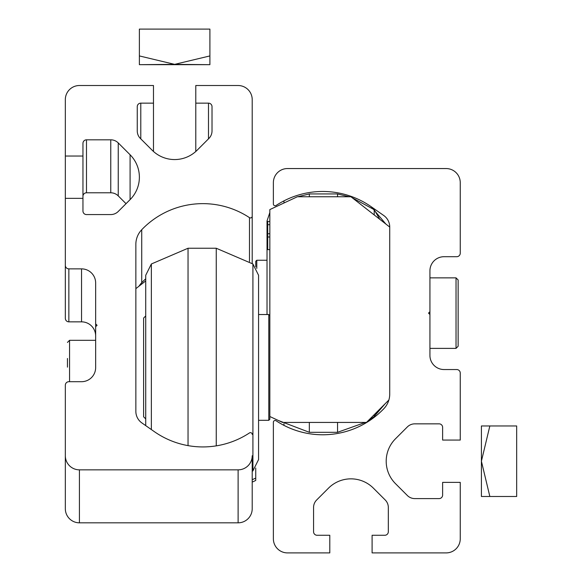 <?xml version="1.0" encoding="UTF-8"?>
<svg xmlns="http://www.w3.org/2000/svg" width="582" height="582" viewBox="0 0 582 582"><rect width="100%" height="100%" fill="white"/><g stroke="black" fill="none" stroke-linecap="round" stroke-linejoin="round"><path stroke-width="0.87" d="M371.272 206.777L383.72 215.486A14.106 14.106 0 0 1 389.729 227.038L389.729 394.05A21.156 21.156 0 0 1 383.858 408.68A84.63 84.63 0 0 1 276.101 420.771A1.761 1.761 0 0 0 273.373 422.241L273.373 538.794A14.106 14.106 0 0 0 287.472 552.9L329.79 552.9L329.79 535.273L317.095 535.273A3.528 3.528 0 0 1 313.567 531.744L313.567 507.468A10.578 10.578 0 0 1 316.666 499.982L328.503 488.145A31.734 31.734 0 0 1 373.382 488.145L385.226 499.982A10.578 10.578 0 0 1 388.325 507.468L388.325 531.744A3.528 3.528 0 0 1 384.797 535.273L372.102 535.273L372.102 552.9L446.147 552.9A14.106 14.106 0 0 0 460.253 538.794L460.253 482.376L442.626 482.376L442.626 495.071A3.528 3.528 0 0 1 439.097 498.599L414.821 498.599A10.578 10.578 0 0 1 407.342 495.5L395.498 483.664A31.734 31.734 0 0 1 395.498 438.777L407.342 426.941A10.578 10.578 0 0 1 414.821 423.842L439.097 423.842A3.528 3.528 0 0 1 442.626 427.37L442.626 440.065L460.253 440.065L460.253 373.069A3.528 3.528 0 0 0 456.732 369.541L444.037 369.541A14.106 14.106 0 0 1 429.931 355.435L429.931 314.535L428.519 313.123L429.931 311.712L429.931 270.812A14.106 14.106 0 0 1 444.037 256.706L456.732 256.706A3.528 3.528 0 0 0 460.253 253.177L460.253 182.653A14.106 14.106 0 0 0 446.147 168.554L287.472 168.554A14.106 14.106 0 0 0 273.373 182.653L273.373 204.006A1.761 1.761 0 0 0 276.101 205.475A84.63 84.63 0 0 1 371.272 206.777L385.851 224.034M389.729 227.067L350.946 196.76L297.344 196.76L269.844 209.585L269.844 416.516L282.539 422.43L366.456 422.43L388.871 400.023M269.844 221.444L267.727 221.444L267.727 249.649L269.844 249.649M267.727 236.998L269.844 236.998M267.727 233.738L269.844 233.738M267.727 224.696L269.844 224.696M258.561 367.424L258.561 459.584L252.915 470.867L252.915 263.981L258.561 275.264L258.561 367.424M151.364 429.567L151.364 263.981L188.037 248.245L216.249 248.245L216.249 445.863M188.037 248.245L188.037 445.623M151.364 263.981L145.726 275.264L145.726 425.617M258.561 304.837L258.561 275.264M269.844 416.516L269.844 419.258L268.782 420.32L268.782 314.535L258.561 314.535M145.726 315.946L143.609 318.056L143.609 416.792L145.726 418.909M458.136 296.02L458.136 346.268L458.136 330.227L458.136 346.268L456.026 348.385L456.026 277.861L458.136 279.978L458.136 313.123M429.931 314.535L429.931 311.712M283.951 202.536L283.951 200.885M385.073 403.821L372.102 418.887A84.63 84.63 0 0 1 283.951 425.362L283.951 423.711M481.409 496.482L481.409 425.959L516.671 425.959L516.671 496.482L481.409 496.482M489.848 496.482L481.409 461.22L489.848 425.959M79.428 469.849A14.106 14.106 180 0 1 65.329 455.742L65.329 508.719A14.106 14.106 180 0 0 79.428 522.825L79.428 469.849L238.111 469.849A14.106 14.106 180 0 0 252.21 455.742L252.21 487.374M252.21 455.742L252.21 508.719A14.106 14.106 180 0 1 238.111 522.825L79.428 522.825M252.21 263.457L252.21 216.169A1.761 1.761 180 0 1 249.482 217.646A84.63 84.623 -0 0 0 141.724 229.73A21.156 21.156 180 0 0 135.853 244.36L135.853 411.365A14.106 14.106 180 0 0 141.863 422.918L154.31 431.626A84.63 84.623 180 0 0 249.482 432.928A1.761 1.761 180 0 1 252.21 434.398M139.062 286.133A21.156 21.156 180 0 1 141.724 282.707L141.724 229.73M145.726 278.8A84.63 84.623 -0 0 0 141.724 282.707M252.21 216.169L252.21 99.617A14.106 14.106 -0 0 0 238.111 85.518L195.792 85.518L195.792 103.145L208.487 103.145A3.528 3.528 -0 0 1 212.015 106.673L212.015 130.95A10.578 10.578 -0 0 1 208.916 138.429L197.08 150.265A31.734 31.734 180 0 1 152.2 150.265L140.357 138.429A10.578 10.578 180 0 1 137.257 130.95L137.257 106.673L137.257 130.95M195.792 151.48L195.792 103.145M137.257 106.673A3.528 3.528 180 0 1 140.786 103.145L153.481 103.145L153.481 151.48M65.329 156.034L82.957 156.034L82.957 198.346L65.329 198.346L65.329 99.617A14.106 14.106 180 0 1 79.428 85.518L153.481 85.518L153.481 103.145M82.957 156.034L82.957 143.339A3.528 3.528 -0 0 1 86.485 139.818L110.762 139.818A10.578 10.578 -0 0 1 118.241 142.917L130.084 154.754A31.734 31.734 180 0 1 130.084 199.633L130.084 154.754M126.032 203.678L118.241 195.887A10.578 10.578 -0 0 0 110.762 192.795L86.485 192.795A3.528 3.528 -0 0 0 82.957 196.316M82.957 198.346L82.957 211.04A3.528 3.528 180 0 0 86.485 214.569L110.762 214.569A10.578 10.578 180 0 0 118.241 211.47L130.084 199.633M65.329 198.346L65.329 265.341A3.528 3.528 -0 0 0 68.851 268.869L81.545 268.869A14.106 14.106 -0 0 1 95.652 282.968L95.652 323.876L97.063 325.287L95.652 326.691L95.652 323.876M95.652 335.945A14.106 14.106 -0 0 0 81.545 321.846L68.851 321.846A3.528 3.528 -0 0 1 65.329 318.318L65.329 265.341M65.329 455.742L65.329 385.226A3.528 3.528 180 0 1 68.851 381.697L81.545 381.697A14.106 14.106 180 0 0 95.652 367.598L95.652 326.691M255.738 468.044L255.738 480.463L252.21 482.107M135.853 288.643L145.726 280.931M255.738 478.084L252.21 479.728M267.022 250.536L267.022 314.535L267.022 220.964L269.844 212.503M365.263 422.43L337.545 432.31L309.333 432.31L309.333 422.43M337.545 432.31L337.545 422.43M337.545 196.76L337.545 193.937L309.333 193.937L297.715 196.76M309.333 196.76L309.333 193.937M255.738 266.803L255.738 261.289L256.793 260.234L256.793 268.44M67.447 367.155L67.447 358.476M191.973 64.675L157.3 64.675L191.973 64.675M174.636 64.362L139.374 64.675L209.898 64.675L174.636 64.362L209.898 55.93L209.898 29.1L139.374 29.1L139.374 55.93L174.636 64.362M209.898 55.93L209.898 64.675M139.374 55.93L139.374 64.675M238.111 522.825L238.111 469.849M249.482 261.536L249.482 217.646M208.487 138.858L208.487 103.145M140.786 138.858L140.786 103.145M86.485 192.795L86.485 139.818M110.762 192.795L110.762 139.818M118.241 195.887L118.241 142.917M68.851 321.846L68.851 268.869M81.545 321.846L81.545 268.869M368.224 420.67L374.219 416.567L374.219 414.675M374.219 214.94L374.219 209.68L379.755 219.268M95.652 340.31L69.556 340.31L69.556 381.697M252.21 471.391L252.915 470.867M216.249 248.245L252.915 263.981M258.561 420.32L268.782 420.32M269.844 315.59L268.782 314.535M429.931 277.861L456.026 277.861M456.026 348.385L429.931 348.385L456.026 348.385L458.136 346.268M309.333 432.31L278.371 420.488M374.219 416.567L379.129 409.764M374.219 209.68L352.321 197.836M349.164 196.76L337.545 193.937M296.478 197.167L279.324 205.162M267.022 260.234L256.793 260.234M69.556 340.31L67.447 342.427"/></g></svg>
